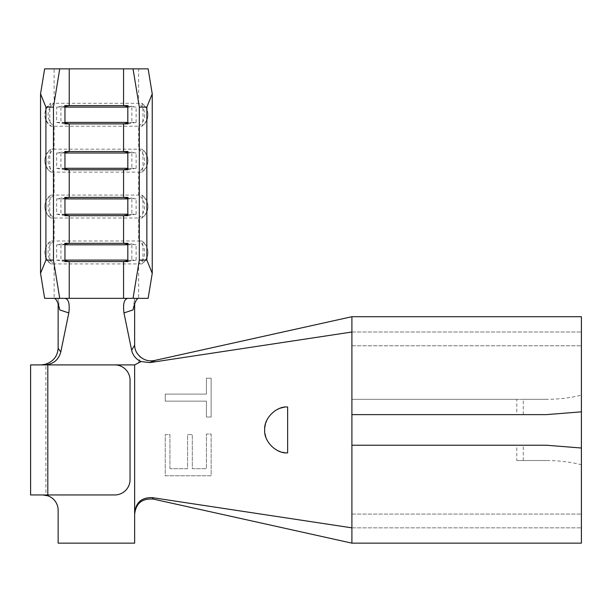 <?xml version="1.0" encoding="UTF-8"?>
<svg xmlns="http://www.w3.org/2000/svg" width="612" height="612" viewBox="0 0 612 612"><rect width="100%" height="100%" fill="white"/><g stroke="black" fill="none" stroke-linecap="round" stroke-linejoin="round"><path stroke-width="0.46" stroke-dasharray="3.06 2.29" d="M123.555 298.35L138.649 298.35L138.649 263.925A13.816 13.632 90 0 0 138.649 240.975L50.773 241.006C42.832 248.633 42.832 256.267 50.773 263.894L50.865 263.925A13.816 13.632 90 0 1 50.865 240.975C49.404 243.025 49.404 261.86 50.865 263.925L54.131 263.925A13.816 13.632 90 0 1 54.131 240.975L54.131 218.025L50.865 218.025A13.816 13.632 90 0 1 50.865 195.075L50.773 195.106C42.832 202.733 42.832 210.367 50.773 217.994L50.865 218.025C49.404 215.96 49.404 197.125 50.865 195.075L54.131 195.075L54.131 172.125L50.865 172.125A13.816 13.632 90 0 1 50.865 149.175L50.773 149.206C42.832 156.833 42.832 164.467 50.773 172.094L50.865 172.125C49.404 170.06 49.404 151.225 50.865 149.175L54.131 149.175L54.131 126.225L50.865 126.225A13.816 13.632 90 0 1 50.865 103.275L50.773 103.306C42.832 110.933 42.832 118.567 50.773 126.194L50.865 126.225C49.404 124.16 49.404 105.325 50.865 103.275L54.131 103.275L54.131 68.85L148.135 68.85M30.6 494.955L47.812 494.955L45.9 494.955L45.9 364.905L47.812 364.905L44.768 364.392M30.6 364.905L45.9 364.905M45.9 494.955L114.75 494.955A15.3 15.3 0 0 0 130.05 479.655L130.05 380.205A15.3 15.3 0 0 0 114.75 364.905L134.64 364.905C138.58 363.329 140.301 360.483 139.796 356.368M169.945 468.708L169.945 434.581L165.24 434.581L165.24 475.769L211.14 475.769L211.14 433.992L206.435 433.992L206.435 468.708L192.306 468.708L192.306 434.581L187.601 434.581L187.601 468.708L169.945 468.708L169.945 434.581L165.24 434.581L165.24 475.769L211.14 475.769L211.14 433.992L206.435 433.992L206.435 468.708L192.306 468.708L192.306 434.581L187.601 434.581L187.601 468.708L169.945 468.708M287.64 406.98L287.64 452.88C273.709 451.518 266.059 443.868 264.69 429.93C266.052 443.861 273.702 451.511 287.64 452.88C276.287 453.905 263.665 441.283 264.69 429.93C266.052 415.999 273.702 408.349 287.64 406.98C273.709 408.342 266.059 415.992 264.69 429.93C263.665 418.577 276.287 405.955 287.64 406.98M47.812 364.905L47.812 495.789A15.3 15.3 0 0 1 58.14 510.255L58.14 543.15L134.64 543.15L134.64 364.905M351.9 543.15L581.4 543.15L581.4 514.08L581.4 527.85L351.9 527.85L351.9 445.23L351.9 543.15L351.9 316.71L351.9 414.63L523.275 414.63L523.275 399.33L546.447 399.33C558.863 399.307 570.514 397.899 581.4 395.123L581.4 316.71M165.24 401.151L206.435 401.151L206.435 417.04L211.14 417.04L211.14 378.201L206.435 378.201L206.435 394.09L165.24 394.09L165.24 401.151L206.435 401.151L206.435 417.04L211.14 417.04L211.14 378.201L206.435 378.201L206.435 394.09L165.24 394.09L165.24 401.151M44.645 298.35L54.131 298.35L54.131 263.925L141.915 263.925C143.376 261.875 143.376 243.041 141.915 240.975L138.649 240.975L138.649 218.025L54.131 218.025A13.816 13.632 90 0 1 54.131 195.075L141.915 195.075A13.816 13.632 -90 0 1 141.915 218.025L142.007 217.994C149.948 210.367 149.948 202.733 142.007 195.106L141.915 195.075C143.376 197.141 143.376 215.975 141.915 218.025L138.649 218.025A13.816 13.632 90 0 0 138.649 195.075L138.649 172.125L54.131 172.125A13.816 13.632 90 0 1 54.131 149.175L141.915 149.175A13.816 13.632 -90 0 1 141.915 172.125L142.007 172.094C149.948 164.467 149.948 156.833 142.007 149.206L141.915 149.175C143.376 151.24 143.376 170.075 141.915 172.125L138.649 172.125A13.816 13.632 90 0 0 138.649 149.175L138.649 126.225L54.131 126.225A13.816 13.632 90 0 1 54.131 103.275L141.915 103.275A13.816 13.632 -90 0 1 141.915 126.225L142.007 126.194C149.948 118.567 149.948 110.933 142.007 103.306L141.915 103.275C143.376 105.34 143.376 124.175 141.915 126.225L138.649 126.225A13.816 13.632 90 0 0 138.649 103.275L138.649 68.85M59.746 309.901L58.14 298.35L134.64 298.35L133.034 309.901M54.131 298.35L69.225 298.35M44.645 68.85L54.131 68.85M546.447 445.23L516.811 445.23L516.811 460.53L546.447 460.53C558.863 460.553 570.514 461.961 581.4 464.738L581.4 395.123M351.9 445.23L516.811 445.23M546.447 460.53L516.811 460.53M351.9 527.85L581.4 527.85L581.4 464.738M351.9 332.01L581.4 332.01L351.9 332.01L351.9 399.33L546.447 399.33M523.275 399.33L516.811 399.33L516.811 414.63M351.9 414.63L351.9 399.33L516.811 399.33M546.447 414.63L523.275 414.63M134.64 514.325L134.64 512.902M58.14 298.35L58.14 303.621M134.64 298.35L134.64 303.621M138.649 298.35L148.135 298.35M141.915 263.925L142.007 263.894C149.948 256.267 149.948 248.633 142.007 241.006L141.915 240.975A13.816 13.632 -90 0 1 141.915 263.925M64.956 107.1L56.656 107.1L64.956 105.616M64.956 122.4L56.656 122.4L56.656 107.1M64.956 123.884L56.656 122.4M127.824 123.119L131.855 122.4L131.855 107.1L127.824 107.1M127.824 123.884L136.124 122.4L127.824 122.4M127.824 106.381L136.124 107.1L127.824 105.616M136.124 122.4L136.124 107.1M64.956 153L56.656 153L64.956 151.516M64.956 168.3L56.656 168.3L56.656 153M64.956 169.784L56.656 168.3M127.824 169.019L131.855 168.3L131.855 153L127.824 153M127.824 169.784L136.124 168.3L127.824 168.3M127.824 152.281L136.124 153L127.824 151.516M136.124 168.3L136.124 153M64.956 198.9L56.656 198.9L64.956 197.416M64.956 214.2L56.656 214.2L56.656 198.9M64.956 215.684L56.656 214.2M127.824 214.919L131.855 214.2L131.855 198.9L127.824 198.9M127.824 215.684L136.124 214.2L127.824 214.2M127.824 198.181L136.124 198.9L127.824 197.416M136.124 214.2L136.124 198.9M64.956 244.8L56.656 244.8L64.956 243.316M64.956 260.1L56.656 260.1L56.656 244.8M64.956 261.584L56.656 260.1M127.824 260.819L131.855 260.1L131.855 244.8L127.824 244.8M127.824 261.584L136.124 260.1L127.824 260.1M127.824 244.081L136.124 244.8L127.824 243.316M136.124 260.1L136.124 244.8M351.9 345.78L581.4 345.78L351.9 345.78M351.9 514.08L581.4 514.08L351.9 514.08M523.275 460.53L523.275 445.23M64.956 123.119L60.925 122.4L60.925 107.1L64.956 106.381M64.956 169.019L60.925 168.3L60.925 153L64.956 152.281M64.956 214.919L60.925 214.2L60.925 198.9L64.956 198.181M64.956 260.819L60.925 260.1L60.925 244.8L64.956 244.081"/><path stroke-width="0.92" d="M47.812 494.955L47.812 364.905L114.75 364.905A15.3 15.3 0 0 1 130.05 380.205L130.05 479.655A15.3 15.3 0 0 1 114.75 494.955L30.6 494.955L30.6 364.905L134.64 364.905L134.64 512.902C135.833 502.414 141.724 497.319 152.304 497.632L351.9 527.85M41.012 364.905L44.768 364.392C53.053 361.929 57.505 356.551 58.14 348.251L60.787 351.999C58.538 360.009 53.19 364.316 44.737 364.905M47.812 495.789L42.84 494.955A15.3 15.3 0 0 1 58.14 510.255L58.14 543.15L134.64 543.15L134.64 512.902M155.532 360.269L149.802 362.61L141.097 361.539C136.055 359.298 132.903 355.549 131.641 350.286L134.64 345.145C134.724 349.536 136.445 353.277 139.796 356.368C144.287 360.445 149.535 361.746 155.532 360.269L351.9 316.71L581.4 316.71L581.4 543.15L351.9 543.15L153.421 499.124C142.129 498.183 135.864 503.255 134.64 514.325M138.519 298.35C136.537 298.618 134.709 302.466 133.034 309.901L123.976 312.946C122.859 303.95 124.129 299.084 127.801 298.35M64.979 298.35C68.651 299.084 69.921 303.95 68.804 312.946L59.746 309.901C58.079 302.473 56.243 298.625 54.261 298.35M40.545 273.35L45.915 260.1L53.466 260.1L59.739 298.35L44.645 298.35L40.545 273.35L40.545 93.85L44.645 68.85L59.739 68.85L53.466 107.1L45.915 107.1L40.545 93.85M127.824 244.081L123.555 243.316L123.555 215.684L64.956 215.684L64.956 197.416L69.225 197.416L69.225 169.784L64.956 169.784L64.956 151.516L69.225 151.516L69.225 123.884L64.956 123.884L64.956 105.616L69.225 105.616L69.225 68.85L59.739 68.85M133.041 298.35L139.314 260.1L146.865 260.1L152.235 273.35L148.135 298.35L120.977 298.35L123.555 298.35L123.555 261.584L127.824 261.584L127.824 243.316L64.956 243.316L64.956 261.584L69.225 261.584L64.956 260.819M120.977 298.35L59.739 298.35M127.824 260.819L123.555 261.584L69.225 261.584L69.225 298.35L71.803 298.35M53.466 260.1L53.466 107.1M127.824 198.181L123.555 197.416L123.555 169.784L69.225 169.784L64.956 169.019M127.824 214.919L123.555 215.684L127.824 215.684L127.824 197.416L69.225 197.416L64.956 198.181M127.824 152.281L123.555 151.516L123.555 123.884L69.225 123.884L64.956 123.119M127.824 169.019L123.555 169.784L127.824 169.784L127.824 151.516L69.225 151.516L64.956 152.281M139.314 260.1L139.314 107.1L133.041 68.85L69.225 68.85M127.824 106.381L123.555 105.616L69.225 105.616L64.956 106.381M581.4 316.71L351.9 316.71L351.9 543.15M581.4 448.022L546.447 445.23L351.9 445.23M351.9 414.63L546.447 414.63L581.4 411.838M149.802 362.61L351.9 332.01M152.304 497.632L153.421 499.124M287.64 406.98L287.64 452.88C276.287 453.905 263.665 441.283 264.69 429.93C263.665 418.577 276.287 405.955 287.64 406.98M134.64 364.905L141.097 361.539M68.804 312.946L60.787 351.999M131.641 350.286L123.976 312.946M58.14 303.621L58.14 348.251M134.64 303.621L134.64 345.145M152.235 273.35L152.235 93.85L146.865 107.1L139.314 107.1M133.041 68.85L148.135 68.85L152.235 93.85M146.865 260.1L146.865 107.1M123.555 68.85L123.555 105.616L127.824 105.616L127.824 123.884L123.555 123.884L127.824 123.119M45.915 260.1L45.915 107.1M127.824 107.1L64.956 107.1M127.824 122.4L64.956 122.4M127.824 153L64.956 153M127.824 168.3L64.956 168.3M127.824 198.9L64.956 198.9M127.824 214.2L64.956 214.2M127.824 244.8L64.956 244.8M127.824 260.1L64.956 260.1M64.956 244.081L69.225 243.316L69.225 215.684L64.956 214.919"/></g></svg>
